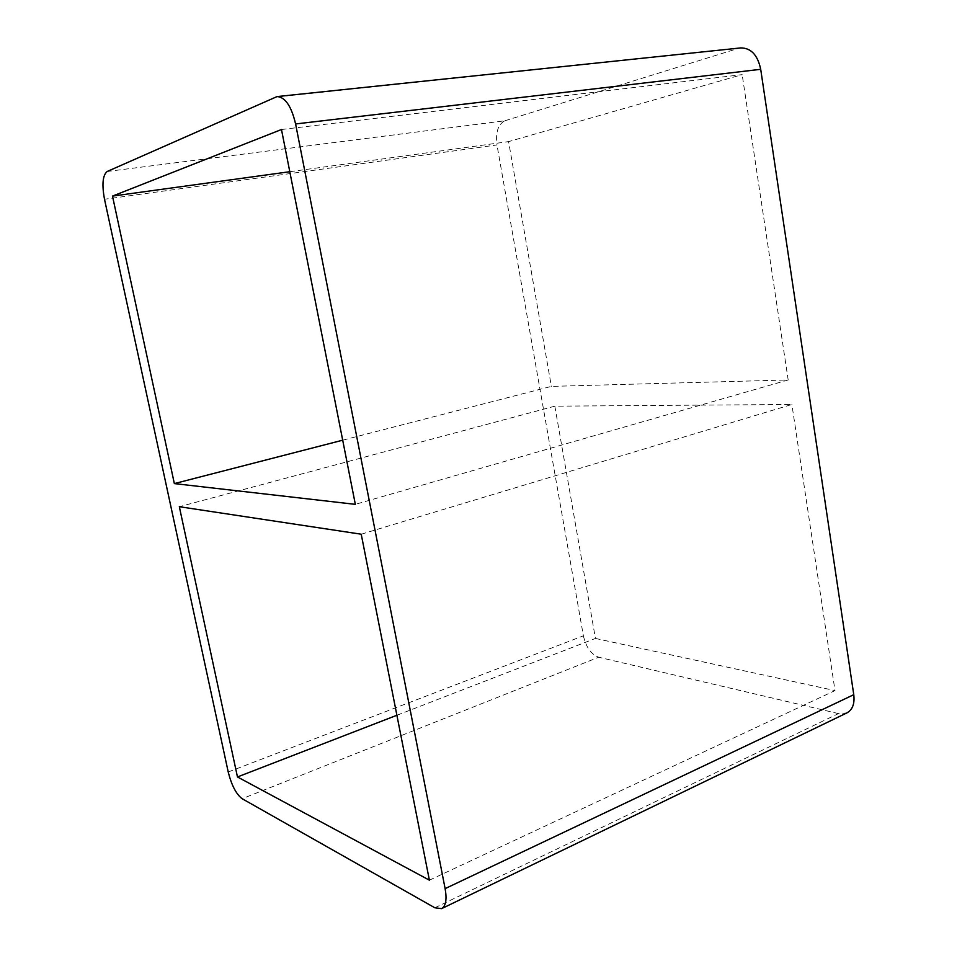 <?xml version="1.0" encoding="UTF-8"?>
<svg xmlns="http://www.w3.org/2000/svg" width="957" height="957" viewBox="0 0 957 957"><rect width="100%" height="100%" fill="white"/><g stroke="black" fill="none" stroke-linecap="round" stroke-linejoin="round"><path stroke-width="0.72" stroke-dasharray="4.79 3.59" d="M342.702 440.184L551.376 386.389L788.185 379.953L355.334 504.351M361.22 534.209L791.882 404.476L554.833 406.175L179.33 506.708M289.792 171.71L508.586 141.612L551.376 386.389M554.833 406.175L595.433 638.439L396.904 715.262M429.394 880.177L834.994 690.595L791.882 404.476M281.478 129.518L742.165 74.634L508.586 141.612M788.185 379.953L742.165 74.634M107.196 171.482L504.937 120.761C498.107 124.231 495.451 132.293 496.982 144.95L104.504 199.247M228.221 771.988L583.387 635.819L496.982 144.95M583.387 635.819C586.055 647.231 591.163 654.361 598.723 657.232L242.145 798.712M434.837 907.774L838.464 713.599L846.921 712.893M740.802 47.91L275.102 97.112M595.433 638.439L834.994 690.595M504.937 120.761L738.218 48.448M838.464 713.599L598.723 657.232"/><path stroke-width="1.44" d="M342.702 440.184L174.353 483.596L355.334 504.351L281.478 129.518L112.495 196.101L289.792 171.71M237.468 776.952L429.394 880.177L361.22 534.209L179.33 506.708L237.468 776.952L396.904 715.262M174.353 483.596L112.495 196.101M104.504 199.247C101.789 184.402 102.686 175.143 107.196 171.482L277.075 96.573C285.258 97.147 291.43 106.275 295.593 123.955L760.707 69.311L853.764 694.686L445.125 888.634C447.015 899.448 445.842 906.123 441.62 908.648L434.837 907.774L242.145 798.712C236.2 794.19 231.558 785.278 228.221 771.988L104.504 199.247M445.125 888.634L295.593 123.955M441.62 908.648L846.921 712.893C852.543 709.783 854.828 703.718 853.764 694.686M760.707 69.311C757.717 55.123 751.078 47.982 740.802 47.91L277.075 96.573"/></g></svg>
